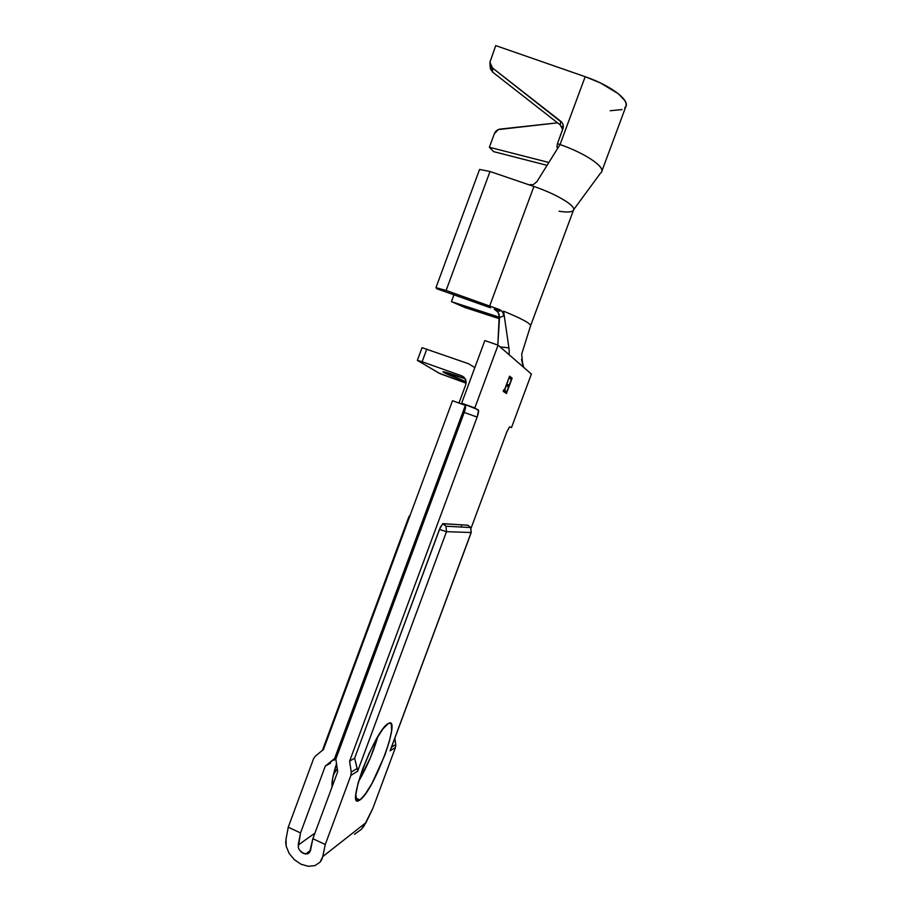 <?xml version="1.0" encoding="UTF-8"?>
<svg xmlns="http://www.w3.org/2000/svg" width="912" height="912" viewBox="0 0 912 912"><rect width="100%" height="100%" fill="white"/><g stroke="black" fill="none" stroke-linecap="round" stroke-linejoin="round"><path stroke-width="1.37" d="M359.989 799.915L359.339 800.326C344.702 810.392 375.345 729.03 388.25 723.581L383.108 728.711L376.371 739.176L369.166 753.358L362.668 768.987L357.994 783.465L355.874 794.432L356.603 800.155L357.994 800.782L359.989 799.915L365.427 793.942L372.039 783.305L384.932 754.954L389.413 741.251L391.658 730.466L391.305 724.208L390.142 723.125L388.341 723.524C402.203 714.905 373.92 791.057 359.989 799.915L355.885 798.046L359.989 799.915M332.059 786.919C331.523 782.245 333.017 774.539 336.528 763.777L332.584 778.677L332.059 786.919M468.54 363.728L474.833 367.604L468.54 363.728L422.051 347.677L468.54 363.728M468.038 525.255L442.97 523.648L440.371 527.182L354.62 758.203L349.615 761.144L477.124 417.103L464.219 412.418L335.844 759.058L337.691 771.712L312.873 838.698L325.276 844.489L350.892 775.405L351.234 772.133L349.615 761.144L477.124 417.103L478.561 410.56L474.81 407.949L498.077 345.158L531.388 374.034L511.507 427.557L509.432 426.964L506.798 432.003L471.059 528.219L506.798 432.003L509.66 426.782L511.507 427.557L509.569 426.85L511.507 427.557L531.388 374.034L523.807 367.468L521.55 359.237M354.449 834.286L361.152 829.532L363.877 826.272L372.871 808.294L395.489 747.418L395.774 744.534L394.828 738.253L395.774 744.534L391.522 747.179L395.774 744.534L395.489 747.418L372.871 808.294L366.031 822.59L322.745 856.607L325.276 844.489L350.892 775.405L357.664 771.164L446.481 531.673L471.139 532.517L390.062 750.827L395.489 747.418L390.062 750.827L471.253 532.471L470.683 527.546L471.139 532.517L446.481 531.673L445.991 526.224L446.481 531.673L439.436 529.416L446.481 531.673L357.664 771.164L357.572 769.876L357.664 771.164L350.892 775.405L351.234 772.133L349.615 761.144L354.62 758.203L357.105 768.497L351.234 772.133L357.105 768.497L357.572 769.876L354.62 758.203L439.436 529.416L442.673 523.739L445.991 526.224L442.97 523.648L445.991 526.224L470.683 527.546L467.913 525.198L470.683 527.546L471.253 532.471L390.667 749.447M548.864 162.484L489.368 147.265L493.597 151.609L547.075 165.346L493.597 151.609L489.368 147.265L494.338 133.768L498.283 129.584L557.517 122.835L500.095 129.105C497.393 129.55 495.467 131.1 494.338 133.768L489.368 147.265L548.864 162.484M560.048 144.552C585.082 153.205 605.158 166.771 601.567 171.992L601.019 172.733C606.822 168.047 586.45 153.661 560.048 144.552L557.437 143.64L562.886 128.923L563.069 124.727L562.18 122.801L492.457 67.921L490.154 64.467L489.915 62.369L495.74 45.6L585.173 76.699L560.048 144.552L557.437 143.64L556.924 147.071L558.201 147.516L556.924 147.071L557.437 143.64L563.183 127.851C563.605 125.183 562.784 122.983 560.743 121.25L560.219 124.944L492.651 72.151L560.196 124.921L560.743 121.25L492.457 67.921L489.926 62.164L495.74 45.6L585.173 76.699L560.048 144.552L536.86 181.716L560.048 144.552M601.795 171.365L625.837 106.613C629.93 100.058 610.288 85.238 585.173 76.699L600.415 82.935L618.347 93.754L624.845 100.559L626.134 103.501L626.077 106.031L624.709 108.072M561.621 126.46L562.487 128.353M490.143 66.462L490.371 68.742L492.651 72.151L492.457 67.921L492.651 72.151L490.143 66.462L490.006 63.817M610.208 110.74L622.087 109.565M530.67 325.55L573.477 210.193C576.532 206.18 556.799 194.153 533.896 186.47L490.006 171.49L446.105 290.461L490.006 171.49L479.564 169.438L435.959 287.656L479.564 169.438L490.006 171.49L528.812 184.737L533.315 184.646L536.86 181.716L533.246 184.669L528.812 184.737L533.896 186.47C557.768 194.473 577.809 207.058 573.135 210.626C571.311 212.245 566.614 212.439 559.056 211.208M512.145 378.115L510.617 376.941L510.025 378.537L511.313 379.517L509.113 385.445L507.813 384.499L507.22 386.084L508.531 387.019L506.776 391.761L505.453 390.86L504.86 392.445L506.434 393.517L512.145 378.115L511.541 377.91L511.028 379.289L511.541 377.91L512.145 378.115L510.617 376.941L510.025 378.537L511.313 379.517L509.113 385.445L507.813 384.499L507.22 386.084L508.531 387.019L506.776 391.761L505.453 390.86L504.86 392.445L506.434 393.517L512.145 378.115M504.667 390.313L509.591 376.154L504.404 390.142L503.789 389.72L503.196 391.316L504.689 392.331L505.271 390.735L504.051 390.097L505.271 390.735L504.667 390.313L509.591 376.154L504.404 390.142L503.789 389.72L503.196 391.316L504.689 392.331L505.271 390.735L504.667 390.518L504.131 391.955L504.667 390.518L504.051 390.097L504.667 390.313M499.537 317.285L451.429 301.644L453.937 294.827L451.429 301.644L499.537 317.285M490.588 307.846L436.688 288.705L490.588 307.846M523.807 367.468L498.077 345.158L484.842 340.575L461.654 403.195L478.241 409.773C478.903 410.617 478.538 413.056 477.124 417.103L464.219 412.418L335.844 759.058L337.691 771.712L312.873 838.698L310.422 850.828L307.857 853.849L303.217 853.415L299.216 849.79L298.235 847.385L300.527 832.941L325.265 766.126L336.425 757.484L334.601 758.499L465.508 405.43L452.523 400.71L323.475 749.482L315.427 756.071L313.603 758.647L288.249 827.207L285.992 839.348L288.249 827.207L300.527 832.941L325.265 766.126L330.577 763.127L325.265 766.126L334.601 758.499L465.371 405.361L452.523 400.71L323.475 749.482L315.427 756.071L313.603 758.647L288.249 827.207L300.527 832.941L298.178 845.071L314.936 833.112L298.178 845.071M334.02 760.266L336.026 758.567M461.141 527.045L461.426 526.087M377.807 736.691L370.614 757.234L358.473 781.698C366.818 767.38 373.259 752.377 377.807 736.691M285.741 842.722L285.992 839.348L286.208 846.279L285.741 842.722M289.15 853.427L286.208 846.279L289.15 853.427L294.359 859.72L289.15 853.427M301.074 864.245L294.359 859.72L301.074 864.245L308.29 866.309L301.074 864.245M314.948 865.613L308.29 866.309L314.948 865.613L320.021 862.216L314.948 865.613M321.719 859.64L320.021 862.216L322.745 856.607L321.719 859.64M361.152 829.532L366.031 822.59L322.745 856.607L325.276 844.489L312.873 838.698L309.533 852.697L305.634 854.099L300.96 851.899M337.246 768.713L333.37 774.812L337.246 768.713M465.793 384.59L458.964 403.047L465.793 384.59L465.644 379.381L461.905 375.915L464.288 377.42L461.905 375.915L422.119 361.768L461.905 375.915L465.804 379.768L465.793 384.59M465.302 378.731L442.913 371.857L466.226 381.786C451.554 376.268 443.791 372.928 442.947 371.788C444.554 371.64 452.01 373.954 465.302 378.731M417.377 360.343L439.174 373.247L466.157 383.2L440.131 373.715L417.582 360.525L422.119 361.768L426.827 349.011L422.119 361.768L417.377 360.343L422.062 347.654M467.913 525.198L442.673 523.739M322.438 750.337L408.736 517.104L409.306 517.514L408.736 517.081L410.32 514.79M498.077 345.158L484.842 340.575L461.654 403.195L474.81 407.949L498.077 345.158M530.636 325.687C530.385 323.327 521.368 318.493 503.584 311.186L508.907 347.882L503.584 311.186L503.732 315.905L499.525 317.479L497.815 345.067L499.274 314.914L498.169 312.406L494.247 309.1L499.901 311.368L494.247 309.1L499.457 309.556L501.406 310.718L502.854 312.485L503.732 315.905L499.525 317.479L498.169 312.406L494.247 309.1L499.457 309.556L446.105 290.461L435.959 287.656L436.688 288.705L435.959 287.656L446.105 290.461L499.457 309.556M508.907 347.882L509.215 351.017L508.907 347.882L500.061 346.879L508.337 347.837M509.135 354.358L509.215 351.017L509.135 354.358L508.44 354.152M499.445 318.755L465.063 307.561L451.429 301.644L465.063 307.561L499.445 318.755M533.896 186.47L489.687 305.93L533.896 186.47M503.732 315.905L503.584 311.186C521.789 318.664 530.784 323.543 530.579 325.789L530.545 325.835M508.782 385.331L508.235 386.813L508.782 385.331M506.445 391.647L505.886 393.14L506.445 391.647M505.396 391.02L506.776 391.761L505.396 391.02M507.745 384.682L509.113 385.445L507.745 384.682M510.538 377.146L511.541 377.91L510.538 377.146M503.732 389.88L504.404 390.142L503.732 389.88M464.219 412.418C465.61 408.382 465.952 405.931 465.245 405.088M522.656 364.686L521.584 359.442M502.569 312.041L503.059 312.884M562.693 129.436L560.196 124.921M359.339 800.326L356.022 798.821M600.472 173.189L573.659 209.657M305.554 854.088L310.513 850.372M530.59 325.778L521.698 354.084L522.736 364.982"/></g></svg>
